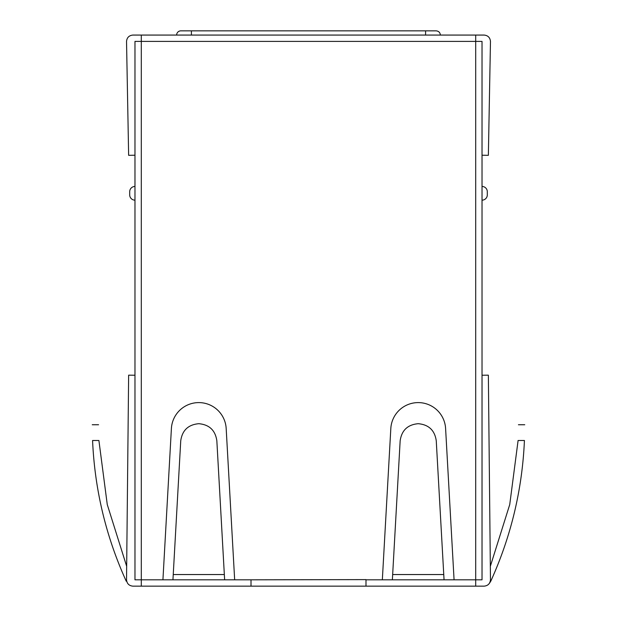 <?xml version="1.0" encoding="UTF-8"?>
<svg xmlns="http://www.w3.org/2000/svg" width="617" height="617" viewBox="0 0 617 617"><rect width="100%" height="100%" fill="white"/><g stroke="black" fill="none" stroke-linecap="round" stroke-linejoin="round"><path stroke-width="0.93" d="M176.639 35.069A4.219 4.219 0 0 1 180.858 30.85L436.142 30.85C438.733 31.12 440.137 32.531 440.361 35.069M134.969 200.163A5.275 5.275 0 0 1 129.693 194.887L129.693 191.725A5.275 5.275 0 0 1 134.969 186.45A5.275 5.275 0 0 0 129.693 191.725M134.969 155.214L128.637 155.33L126.531 41.401C126.932 37.583 129.046 35.47 132.856 35.069L141.301 35.069L141.301 41.401L134.969 41.401L134.969 579.818L172.945 579.818L180.742 440.762C182.246 430.334 188.262 424.643 198.79 423.694C209.302 424.627 215.318 430.319 216.845 440.762L224.634 579.818L251.011 579.818L251.011 586.15L132.856 586.15C129.015 585.741 126.901 583.605 126.531 579.756L128.637 375.167L134.969 375.236M487.307 191.725L487.307 193.306L487.307 191.725A5.275 5.275 0 0 0 482.031 186.45M487.307 194.887L487.307 193.306L487.307 194.887A5.275 5.275 0 0 1 482.031 200.163A5.275 5.275 0 0 0 487.307 194.887M400.155 440.762C401.667 430.334 407.683 424.643 418.21 423.694C428.715 424.627 434.738 430.319 436.258 440.762L444.055 579.818L454.073 579.818L445.597 428.491A27.426 27.426 0 0 0 418.21 402.6A27.426 27.426 0 0 0 390.823 428.491L382.339 579.818L392.366 579.818L400.155 440.762M141.301 35.069L484.144 35.069C487.954 35.47 490.068 37.583 490.469 41.401L488.363 155.33L482.031 155.214M475.699 35.069L475.699 41.401L482.031 41.401L482.031 579.818L475.699 579.818L475.699 586.15L365.989 586.15L365.989 579.818L382.339 579.818M454.073 579.818L475.699 579.818L475.699 41.401L141.301 41.401L141.301 586.15M251.011 579.818L365.989 579.61L251.011 579.818M162.927 579.818L171.403 428.491A27.426 27.426 0 0 1 198.79 402.6A27.426 27.426 0 0 1 226.177 428.491L234.661 579.818M126.238 581.214C105.939 536.474 94.725 489.559 92.573 440.484C92.08 420.138 92.08 420.138 92.573 440.484C92.08 420.138 92.08 420.138 92.573 440.484L98.905 440.484L107.265 504.567L126.67 566.329L128.043 432.748L126.67 566.329L107.265 504.567L98.905 440.484C98.411 420.138 98.411 420.138 98.905 440.484M482.031 375.236L488.363 375.167L490.469 579.756C490.099 583.605 487.985 585.741 484.144 586.15L475.699 586.15M251.011 586.15L365.989 586.15M488.957 432.748L490.33 566.329L509.735 504.567L518.095 440.484C518.588 420.138 518.588 420.138 518.095 440.484C518.588 420.138 518.588 420.138 518.095 440.484L524.427 440.484C524.92 420.138 524.92 420.138 524.427 440.484C524.92 420.138 524.92 420.138 524.427 440.484C522.275 489.559 511.061 536.474 490.762 581.214L489.482 583.212M524.427 440.484C524.92 420.138 524.92 420.138 524.427 440.484M172.945 579.818L224.634 579.818M173.238 574.543L224.341 574.543M444.055 579.818L392.366 579.818M443.762 574.543L392.659 574.543M191.409 30.85L191.409 35.069M425.591 35.069L425.591 30.85M524.759 424.751L518.427 424.751M92.241 424.751L98.573 424.751"/></g></svg>
